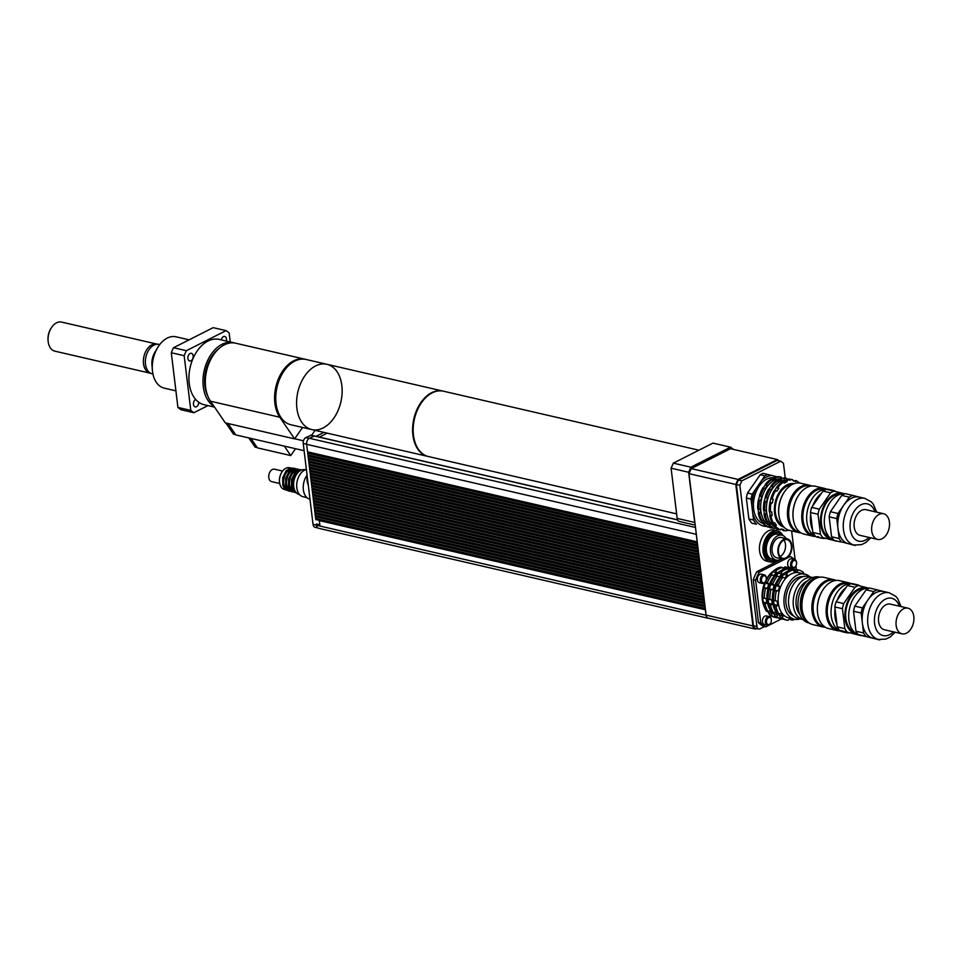 <?xml version="1.0" encoding="UTF-8"?>
<svg xmlns="http://www.w3.org/2000/svg" width="962" height="962" viewBox="0 0 962 962"><rect width="100%" height="100%" fill="white"/><g stroke="black" fill="none" stroke-linecap="round" stroke-linejoin="round"><path stroke-width="1.44" d="M198.761 402.26A3.92 2.585 -77 0 1 196.525 406.698A3.92 2.585 -77 0 1 195.202 406.89A3.92 2.585 -77 0 1 193.434 403.463A3.92 2.585 -77 0 1 195.647 399.446A3.92 2.585 -77 0 1 195.671 399.434M187.903 358.453A3.92 2.585 -77 0 1 191.414 353.307A3.92 2.585 -77 0 1 193.158 355.796A3.92 2.585 -77 0 1 189.646 360.954A3.92 2.585 -77 0 1 187.903 358.453M221.284 339.887A3.92 2.585 -77 0 1 223.4 336.64A3.92 2.585 -77 0 1 224.723 336.447A3.92 2.585 -77 0 1 226.31 341.041M173.509 347.727L213.167 327.657L226.046 330.627L186.387 350.697L173.509 347.727A44.685 29.437 103 0 0 171.296 352.729L184.175 355.7L190.789 410.401L177.922 407.419L171.296 352.729M230.231 341.955L229.136 332.948A44.685 29.437 103 0 0 226.046 330.627M177.922 407.419A44.685 29.437 103 0 0 181.012 409.74L193.891 412.71L207.948 405.603M186.387 350.697A44.685 29.437 103 0 0 184.175 355.7M190.789 410.401A44.685 29.437 103 0 0 193.891 412.71M51.443 327.657L50.998 328.343A13.324 8.778 103 0 0 48.1 340.897L48.196 341.702A14.923 9.824 -77 0 1 51.443 327.657A14.923 9.824 -77 0 1 61.568 322.078L156.59 344.023M149.88 373.112L54.846 351.154A14.923 9.824 -77 0 1 48.196 341.702M159.752 344.552L159.043 344.384A15.127 9.957 103 0 0 158.441 344.276L156.301 343.987A14.923 9.824 103 0 0 143.951 356.421A14.923 9.824 103 0 0 149.591 373.015L151.647 373.689A15.127 9.957 103 0 0 152.224 373.857L152.946 374.014M158.249 346.657L157.804 347.354A24.735 16.294 103 0 0 152.417 370.647L152.525 371.464A26.335 17.352 -77 0 1 158.249 346.657A26.335 17.352 -77 0 1 176.106 336.82L189.117 339.827M175.914 390.837L164.261 388.143A26.335 17.352 -77 0 1 152.525 371.464M234.463 342.977A33.514 22.078 103 0 0 233.309 342.664L219.264 339.418A33.514 22.078 103 0 0 190.211 367.111A33.514 22.078 103 0 0 204.172 404.737L214.55 407.13M233.309 342.664A33.514 22.078 103 0 0 205.146 367.003A33.514 22.078 103 0 0 213.949 406.253M158.441 344.276A15.127 9.957 103 0 0 145.923 356.878A15.127 9.957 103 0 0 151.647 373.689M156 350.529A15.127 9.957 103 0 0 152.188 367.003M154.894 352.97A14.839 9.776 103 0 0 152.273 364.333M225.854 423.003L233.489 434.163L235.642 434.656M248.797 437.926L255.086 447.102L257.227 447.595M276.01 403.15A31.926 21.02 -77 0 1 283.129 372.342M306.084 359.475A33.514 22.078 103 0 0 277.032 387.157A33.514 22.078 103 0 0 290.993 424.783L311.82 429.593A33.514 22.078 -77 0 1 297.859 391.967A33.514 22.078 -77 0 1 326.912 364.285A33.514 22.078 -77 0 1 341.811 385.233A33.514 22.078 -77 0 1 333.862 418.109A33.514 22.078 -77 0 1 311.82 429.593A33.514 22.078 -77 0 1 296.657 400.252A33.514 22.078 -77 0 1 315.608 365.933A33.514 22.078 -77 0 1 326.912 364.285L306.084 359.475M302.549 427.453L294.612 438.888L279.774 417.219A33.514 22.078 -77 0 1 278.679 378.294A33.514 22.078 -77 0 1 304.906 359.199A33.514 22.078 -77 0 1 305.495 359.355M304.906 359.199L235.642 343.206A33.514 22.078 103 0 0 209.415 362.289A33.514 22.078 103 0 0 210.51 401.214L225.336 422.895L294.612 438.888M250.95 438.419L257.407 447.859L290.752 455.567L295.514 448.713M284.295 446.127L290.752 455.567M304.112 450.697L235.822 434.932L227.994 423.508M207.828 396.152A31.121 20.503 -77 0 1 212.301 355.663A31.121 20.503 -77 0 1 218.795 348.725M311.52 435.449L315.067 430.351M294.697 438.768L303.475 440.8M307.155 475.865A14.37 9.464 103 0 0 308.273 485.052M705.411 609.391L316.306 519.516L319.384 520.538L319.901 525.697L316.39 524.879A4.81 3.163 -77 0 1 316.402 524.001L319.793 524.783M314.418 436.051L309.319 438.263A4.786 3.151 103 0 0 306.637 444.324L307.551 451.851L697.185 541.846L697.342 543.181L307.708 453.186L307.924 454.882L697.606 544.853L697.715 546.212L308.08 456.204L308.285 457.912L697.967 547.883L698.135 549.206L308.441 459.235L308.646 460.93L698.34 550.901L698.496 552.236L308.814 462.265L309.018 463.961L698.701 553.932L698.809 555.29L309.175 465.295L309.379 466.991L699.073 556.962L699.17 558.321L309.548 468.314L309.752 470.021L699.434 559.992L699.542 561.339L309.908 471.344L310.113 473.039L699.795 563.01L699.963 564.345L310.281 474.374L310.485 476.07L700.168 566.041L700.276 567.4L310.642 477.405L310.846 479.1L700.528 569.071L700.697 570.394L311.015 480.423L311.219 482.13L700.901 572.101L701.009 573.448L311.375 483.453L311.58 485.149L701.262 575.12L701.43 576.454L311.748 486.483L311.953 488.179L701.635 578.15L701.743 579.509L312.109 489.514L312.313 491.209L701.995 581.18L702.164 582.503L312.47 492.532L312.686 494.24L702.368 584.211L702.525 585.533L312.842 495.562L313.047 497.258L702.729 587.229L702.897 588.564L313.203 498.593L313.408 500.288L703.102 590.259L703.21 591.618L313.576 501.623L313.78 503.318L703.462 593.289L703.631 594.612L313.937 504.641L314.141 506.349L703.835 596.32L703.943 597.667L314.309 507.671L314.514 509.367L704.196 599.338L704.304 600.697L314.67 510.702L314.875 512.397L704.569 602.368L704.665 603.727L315.043 513.732L315.247 515.428L704.881 605.423L705.086 606.721L315.404 516.75L315.608 518.458L705.29 608.429L705.399 609.776L319.288 520.598M783.886 540.091A9.572 6.313 -77 0 1 785.208 549.037A9.572 6.313 -77 0 1 780.098 556.505M778.486 552.224A9.572 6.313 -77 0 1 787.072 539.646A9.572 6.313 -77 0 1 791.065 550.396A9.572 6.313 -77 0 1 782.755 558.297A9.572 6.313 -77 0 1 778.486 552.224M777.957 552.489A10.378 6.83 -77 0 1 787.253 538.864A10.378 6.83 -77 0 1 791.57 550.505A10.378 6.83 -77 0 1 782.575 559.078A10.378 6.83 -77 0 1 777.957 552.489M782.575 559.078L776.731 557.732A10.378 6.83 -77 0 1 772.101 551.142A10.378 6.83 -77 0 1 781.397 537.517L787.253 538.864M781.505 558.826A12.771 8.405 -77 0 1 776.19 560.064A12.771 8.405 -77 0 1 770.502 551.96A12.771 8.405 -77 0 1 781.938 535.185A12.771 8.405 -77 0 1 786.17 538.612M776.19 560.064L772.101 559.114A12.771 8.405 -77 0 1 766.401 551.01A12.771 8.405 -77 0 1 777.837 534.235L781.938 535.185M776.322 560.088A14.37 9.464 -77 0 1 771.74 560.666A14.37 9.464 -77 0 1 765.331 551.551A14.37 9.464 -77 0 1 778.198 532.683A14.37 9.464 -77 0 1 782.07 535.209M771.74 560.666L770.562 560.401A14.37 9.464 -77 0 1 764.165 551.286A14.37 9.464 -77 0 1 777.031 532.407L778.198 532.683M777.164 560.197A15.957 10.51 -77 0 1 775.588 561.171A15.957 10.51 -77 0 1 770.213 561.952A15.957 10.51 -77 0 1 763.551 544.035A15.957 10.51 -77 0 1 777.392 530.856A15.957 10.51 -77 0 1 782.876 535.485M770.213 561.952L766.702 561.147A15.957 10.51 -77 0 1 760.04 543.229A15.957 10.51 -77 0 1 773.881 530.038L777.392 530.856M766.51 526.37A25.854 17.027 -77 0 1 752.753 513.311L751.851 505.82A25.854 17.027 -77 0 1 755.483 489.393L761.591 480.579A25.854 17.027 -77 0 1 771.728 475.456L776.911 476.827M761.591 480.579L764.874 475.865L760.196 474.783L747.522 493.037L752.2 494.119L755.483 489.393M781.541 478.054L782.214 478.234M760.196 474.783A27.934 18.398 103 0 1 763.07 473.316L771.728 475.456M767.748 474.398A27.934 18.398 103 0 0 764.874 475.865M753.571 520.033A27.934 18.398 103 0 0 756.565 524.254L751.887 523.172A27.934 18.398 103 0 1 748.881 518.951L753.571 520.033L752.753 513.311M751.887 523.172L756.565 524.254M769.949 527.801A27.934 18.398 103 0 0 770.658 527.561M752.2 494.119A27.934 18.398 103 0 0 751.033 499.098L746.356 498.015A27.934 18.398 103 0 1 747.522 493.037M751.851 505.82L751.033 499.098M748.881 518.951L746.356 498.015M768.518 617.7A3.595 2.369 -77 0 1 771.332 619.805A3.595 2.369 -77 0 1 770.55 623.184A3.595 2.369 -77 0 1 766.726 623.123A3.595 2.369 -77 0 1 768.518 617.7M771.308 619.612A4.389 2.886 103 0 0 771.283 619.396A4.389 2.886 103 0 0 769.323 616.618A4.389 2.886 103 0 0 767.844 616.834A4.389 2.886 103 0 0 765.367 621.332A4.389 2.886 103 0 0 767.351 625.168A4.389 2.886 103 0 0 770.322 623.532A4.389 2.886 103 0 0 770.442 623.34M767.351 625.168L764.429 624.494A4.389 2.886 -77 0 1 762.433 620.646A4.389 2.886 -77 0 1 764.922 616.161A4.389 2.886 -77 0 1 766.401 615.945L769.323 616.618M766.281 578.042A3.595 2.369 -77 0 1 765.499 581.421A3.595 2.369 -77 0 1 761.772 581.613A3.595 2.369 -77 0 1 763.022 576.226A3.595 2.369 -77 0 1 766.281 578.03A3.595 2.369 -77 0 1 766.281 578.042L766.221 577.633A4.389 2.886 103 0 0 766.221 577.633A4.389 2.886 103 0 0 764.273 574.843A4.389 2.886 103 0 0 760.461 578.475A4.389 2.886 103 0 0 762.301 583.405A4.389 2.886 103 0 0 765.271 581.757A4.389 2.886 103 0 0 765.391 581.577M762.301 583.405L759.367 582.731A4.389 2.886 -77 0 1 757.539 577.801A4.389 2.886 -77 0 1 761.351 574.17L764.273 574.843M794.552 567.255A3.595 2.369 -77 0 1 791.738 565.151A3.595 2.369 -77 0 1 793.746 560.618A3.595 2.369 -77 0 1 796.56 562.71A3.595 2.369 -77 0 1 795.778 566.089A3.595 2.369 -77 0 1 794.552 567.255M796.536 562.517A4.389 2.886 103 0 0 796.512 562.301A4.389 2.886 103 0 0 794.552 559.523A4.389 2.886 103 0 0 790.752 563.155A4.389 2.886 103 0 0 792.58 568.073A4.389 2.886 103 0 0 794.059 567.857A4.389 2.886 103 0 0 795.55 566.438A4.389 2.886 103 0 0 795.67 566.257M792.58 568.073L789.658 567.4A4.389 2.886 -77 0 1 787.818 562.469A4.389 2.886 -77 0 1 791.63 558.85L794.552 559.523M793.83 616.101A20.346 13.408 -77 0 1 786.615 593.65A20.346 13.408 -77 0 1 802.945 576.647M809.884 576.875A23.148 15.248 103 0 0 804.881 574.122A23.148 15.248 103 0 0 784.824 593.241A23.148 15.248 103 0 0 794.468 619.215A23.148 15.248 103 0 0 800.168 618.939M777.344 617.616L777.128 617.82A25.733 16.943 -77 0 1 776.118 617.64L774.362 617.231A25.733 16.943 -77 0 1 769.504 614.79L771.259 615.199L772.282 613.552L770.045 611.026L766.389 611.243A25.733 16.943 -77 0 1 763.383 603.739L765.127 604.148L766.81 602.921L766.293 598.665L762.674 597.787L763.383 603.739M768.013 611.616L769.504 614.79M762.674 597.787A25.733 16.943 -77 0 1 763.66 588.263L767.387 588.395L768.77 584.03L767.375 582.587L765.632 582.178L763.66 588.263M765.632 582.178A25.733 16.943 -77 0 1 770.249 574.278L773.773 575.529L776.538 572.727L775.889 570.791L774.133 570.382L770.586 574.795M774.133 570.382A25.733 16.943 -77 0 1 780.615 567.123L782.371 567.532L783.549 569.239M786.627 569.071L786.7 567.315L784.944 566.907L782.936 568.35M784.944 566.907A25.733 16.943 -77 0 1 785.942 567.087L787.698 567.496A25.733 16.943 -77 0 1 790.151 568.374M786.7 567.315A25.733 16.943 -77 0 1 787.698 567.496M775.889 570.791A25.733 16.943 -77 0 1 782.371 567.532M767.375 582.587A25.733 16.943 -77 0 1 772.005 574.687M764.429 598.196A25.733 16.943 -77 0 1 765.415 588.672M768.145 611.652A25.733 16.943 -77 0 1 765.127 604.148M776.118 617.64A25.733 16.943 -77 0 1 771.259 615.199M782.779 618.867L782.563 619.083A25.733 16.943 -77 0 1 781.553 618.891L779.797 618.482A25.733 16.943 -77 0 1 774.927 616.041L776.683 616.45L777.717 614.802L775.48 612.277L771.825 612.505A25.733 16.943 -77 0 1 768.806 604.99L770.562 605.399L772.245 604.172L771.728 599.915L768.097 599.037L768.806 604.99M773.448 612.878L774.927 616.041M768.097 599.037A25.733 16.943 -77 0 1 769.095 589.526L772.811 589.646L774.206 585.293L772.811 583.838L771.055 583.429L769.095 589.526M771.055 583.429A25.733 16.943 -77 0 1 775.673 575.541L779.208 576.779L781.974 573.989L781.324 572.041L779.569 571.632L776.021 576.046M779.569 571.632A25.733 16.943 -77 0 1 786.05 568.386L787.806 568.782L788.972 570.49M792.063 570.322L792.123 568.566L790.367 568.157L788.371 569.612M790.367 568.157A25.733 16.943 -77 0 1 791.377 568.35L793.133 568.746A25.733 16.943 -77 0 1 795.586 569.624M792.123 568.566A25.733 16.943 -77 0 1 793.133 568.746M781.324 572.041A25.733 16.943 -77 0 1 787.806 568.782M772.811 583.838A25.733 16.943 -77 0 1 777.428 575.949M769.853 599.446A25.733 16.943 -77 0 1 770.851 589.922M773.58 612.902A25.733 16.943 -77 0 1 770.562 605.399M781.553 618.891A25.733 16.943 -77 0 1 776.683 616.45M789.381 618.001L790.56 619.708L792.315 620.117L792.568 618.734L789.465 618.903L787.986 620.334A25.733 16.943 -77 0 1 786.988 620.141A25.733 16.943 -77 0 1 782.118 617.7L783.152 616.053L780.916 613.528L777.248 613.756A25.733 16.943 -77 0 1 774.242 606.252L775.997 606.649L777.681 605.423L777.152 601.166L773.532 600.288L774.242 606.252M786.988 620.141L785.232 619.744A25.733 16.943 -77 0 1 780.362 617.303L782.118 617.7M778.871 614.129L780.362 617.303M773.532 600.288A25.733 16.943 -77 0 1 774.518 590.776L778.246 590.908L779.629 586.543L778.246 585.088L776.49 584.68L774.518 590.776M776.49 584.68A25.733 16.943 -77 0 1 781.108 576.791L784.631 578.042L787.397 575.24L786.748 573.292L784.992 572.895L781.457 577.308M784.992 572.895A25.733 16.943 -77 0 1 791.473 569.636L793.229 570.045L794.408 571.741L797.498 571.572L797.558 569.817L795.802 569.42L793.794 570.863M795.802 569.42A25.733 16.943 -77 0 1 796.813 569.6L798.568 570.009A25.733 16.943 -77 0 1 803.426 572.45L803.823 574.422M797.558 569.817A25.733 16.943 -77 0 1 798.568 570.009M786.748 573.292A25.733 16.943 -77 0 1 793.229 570.045M778.246 585.088A25.733 16.943 -77 0 1 782.864 577.2M775.288 600.697A25.733 16.943 -77 0 1 776.274 591.185M779.004 614.165A25.733 16.943 -77 0 1 775.997 606.649M794.792 619.287A25.733 16.943 -77 0 1 792.315 620.117M769.119 612.914A23.461 15.452 -77 0 1 767.411 611.483M764.273 606.878A23.461 15.452 -77 0 1 764.91 582.25M766.221 579.545A23.461 15.452 -77 0 1 773.929 570.803M774.614 614.441A23.461 15.452 -77 0 1 772.258 612.602M771.115 611.303A23.461 15.452 -77 0 1 767.82 589.309A23.461 15.452 -77 0 1 780.422 570.995M780.038 615.704A23.461 15.452 -77 0 1 777.681 613.852M776.538 612.553A23.461 15.452 -77 0 1 773.244 590.572A23.461 15.452 -77 0 1 785.846 572.246M794.468 619.215L788.66 617.881A23.148 15.248 -77 0 1 779.016 591.895A23.148 15.248 -77 0 1 799.073 572.787L804.881 574.122M777.717 614.802L774.53 614.069M783.152 616.053L779.966 615.319M772.282 613.552L769.107 612.818M777.152 601.166L773.989 600.432M771.728 599.915L768.554 599.182M772.245 604.172L769.059 603.439M777.681 605.423L774.494 604.689M766.81 602.921L763.636 602.176M766.293 598.665L763.119 597.931M779.629 586.543L776.466 585.81M774.206 585.293L771.031 584.559M772.811 589.646L769.636 588.912M778.246 590.908L775.059 590.163M767.387 588.395L764.201 587.662M768.77 584.03L765.608 583.297M787.397 575.24L784.234 574.506M781.974 573.989L778.799 573.256M776.538 572.727L773.376 571.993M797.498 571.572L794.323 570.839M790.391 569.937L788.888 569.588M784.968 568.686L783.465 568.338M788.9 556.192L790.235 556.505A37.506 24.699 -77 0 1 794.492 559.511M795.923 565.848L796.368 569.504M781.529 618.891L765.812 626.839A37.506 24.699 -77 0 1 760.81 623.099L755.627 580.29A37.506 24.699 -77 0 1 759.21 572.198L790.235 556.505M760.81 623.099L758.465 622.558A37.506 24.699 -77 0 0 763.479 626.298L765.812 626.839M758.465 622.558L753.294 579.749L755.627 580.29M753.294 579.749A37.506 24.699 -77 0 1 756.866 571.668L759.21 572.198M756.866 571.668L781.998 558.946M316.197 518.59L316.306 519.516M315.728 518.482L315.885 519.733M315.825 515.56L315.512 516.702L315.368 515.452M704.725 603.703L704.93 605.399L704.665 603.727M705.05 606.361L315.945 516.486M315.464 512.53L315.151 513.672L314.995 512.421M704.677 603.33L315.572 513.455M315.091 509.511L314.778 510.642L314.634 509.403M704.316 600.3L315.211 510.425M314.73 506.481L314.418 507.623L314.261 506.373M703.943 597.282L314.839 507.407M314.37 503.451L314.045 504.593L313.901 503.342M703.583 594.251L314.478 504.377M313.997 500.42L313.684 501.563L313.528 500.312M703.21 591.221L314.105 501.346M313.636 497.402L313.311 498.532L313.167 497.294M702.849 588.191L313.744 498.316M313.263 494.372L312.951 495.514L312.794 494.264M702.476 585.173L313.372 495.298M702.681 587.265L702.476 585.557L702.729 587.229M312.903 491.341L312.578 492.484L312.434 491.233M702.116 582.142L313.011 492.267M312.53 488.311L312.217 489.454L312.061 488.203M701.755 579.112L312.65 489.237M312.169 485.293L311.844 486.423L311.7 485.185M701.382 576.082L312.277 486.207M311.796 482.263L311.484 483.405L311.327 482.154M701.021 573.063L311.916 483.189M311.435 479.232L311.123 480.375L310.966 479.124M700.649 570.033L311.544 480.158M311.063 476.202L310.75 477.344L310.594 476.094M700.288 567.003L311.183 477.128M310.702 473.184L310.389 474.314L310.233 473.076M699.915 563.972L310.81 474.098M310.329 470.153L310.017 471.296L309.872 470.045M699.554 560.954L310.449 471.079M309.968 467.123L309.656 468.266L309.499 467.015M699.182 557.924L310.077 468.049M309.608 464.093L309.283 465.235L309.139 463.985M698.821 554.894L309.716 465.019M309.235 461.075L308.922 462.205L308.766 460.966M698.448 551.875L309.343 461.988M698.652 553.956L698.448 552.26L698.701 553.932M308.874 458.044L308.549 459.187L308.405 457.936M698.087 548.845L308.982 458.97M308.501 455.014L308.189 456.156L308.032 454.906M697.715 545.815L308.61 455.94M708.946 618.326A4.786 3.151 -77 0 1 708.2 618.277A4.786 3.151 -77 0 1 706.06 615.247L705.399 609.776M705.459 609.752L706.108 615.115A4.786 3.151 103 0 0 708.236 618.157L755.038 628.968A4.786 3.151 -77 0 1 752.909 625.925L735.786 484.463L738.022 479.413L777.308 459.523L779.016 460.798M697.402 543.157L697.606 544.853M697.546 544.877L697.342 543.181M697.763 546.175L697.967 547.883M697.919 547.907L697.715 546.212M698.135 549.206L698.34 550.901M698.28 550.937L698.075 549.23M698.857 555.266L699.073 556.962M699.013 556.986L698.809 555.29M699.23 558.285L699.434 559.992M699.386 560.016L699.17 558.321M699.59 561.315L699.795 563.01M699.747 563.047L699.542 561.339M699.963 564.345L700.168 566.041M700.12 566.065L699.903 564.369M700.324 567.376L700.528 569.071M700.48 569.095L700.276 567.4M700.697 570.394L700.901 572.101M700.841 572.125L700.637 570.43M701.057 573.424L701.262 575.12M701.214 575.156L701.009 573.448M701.43 576.454L701.635 578.15M701.575 578.174L701.37 576.478M701.791 579.485L701.995 581.18M701.947 581.204L701.743 579.509M702.164 582.503L702.368 584.211M702.308 584.235L702.104 582.539M702.897 588.564L703.102 590.259M703.042 590.283L702.837 588.588M703.258 591.594L703.462 593.289M703.414 593.313L703.21 591.618M703.631 594.612L703.835 596.32M703.775 596.344L703.571 594.648M703.992 597.642L704.196 599.338M704.148 599.374L703.943 597.667M704.352 600.673L704.569 602.368M704.509 602.392L704.304 600.697M316.39 524.879L316.438 525.24A4.786 3.151 103 0 0 318.566 528.282L708.2 618.277M307.708 453.186L308.141 451.984M307.672 451.875L307.816 453.126M697.185 541.846L696.272 534.319A4.786 3.151 -77 0 1 696.223 533.489L697.234 541.822M697.354 542.784L308.249 452.91M327.176 433.14L319.372 437.097M705.086 606.721L705.29 608.429M705.242 608.453L705.038 606.757M323.881 432.383L316.077 436.327M310.822 435.365L305.82 437.602A4.63 3.054 103 0 0 303.234 443.458L313.035 524.386A4.63 3.054 103 0 0 315.091 527.32L317.821 527.946M735.786 484.463L688.984 473.653L696.223 533.489M764.537 626.551L760.076 628.799A3.992 2.633 -77 0 1 758.729 629.004L755.218 628.186A3.992 2.633 -77 0 1 753.438 625.661L736.363 484.499L738.335 480.038L741.834 480.856L780.687 461.195L783.453 463.251L785.245 478.066M738.335 480.038L777.176 460.377L780.687 461.195M791.642 530.928L795.129 559.752M758.729 629.004A3.992 2.633 -77 0 1 756.95 626.466L739.874 485.305L741.834 480.856M736.363 484.499L739.874 485.305M756.938 628.583L756.661 628.727A4.786 3.151 -77 0 1 755.038 628.968M688.984 473.653L691.221 468.602L738.022 479.413M691.221 468.602L730.507 448.713L777.308 459.523M428.126 456.457A33.514 22.078 -77 0 1 427.837 456.397A33.514 22.078 -77 0 1 412.662 427.044A33.514 22.078 -77 0 1 431.625 392.724A33.514 22.078 -77 0 1 442.917 391.077A33.514 22.078 -77 0 1 443.217 391.149M695.045 523.761A4.786 3.151 -77 0 1 694.72 522.462L688.648 472.258L690.872 467.207L730.495 447.162L712.938 443.109L673.328 463.155L671.091 468.205L677.176 518.41A4.786 3.151 103 0 0 679.304 521.452L695.213 525.12M730.495 447.162L733.489 449.41M690.872 467.207L673.328 463.155M688.648 472.258L671.091 468.205M698.905 450.204L443.506 391.209A33.514 22.078 103 0 0 432.215 392.857A33.514 22.078 103 0 0 413.251 427.176A33.514 22.078 103 0 0 428.415 456.529L676.623 513.864M812.926 536.171L804.148 534.138A24.579 16.186 -77 0 1 793.193 518.578A24.579 16.186 -77 0 1 793.193 518.542A24.579 16.186 -77 0 1 798.544 495.43A24.579 16.186 -77 0 1 815.211 486.243L823.989 488.275A24.579 16.186 103 0 0 801.971 520.562A24.579 16.186 103 0 0 812.926 536.171A24.579 16.186 103 0 0 815.451 536.447M793.169 518.374A23.785 15.669 -77 0 1 793.145 518.169A23.785 15.669 -77 0 1 798.316 495.779A23.785 15.669 -77 0 1 798.436 495.598M826.382 489.129A24.579 16.186 103 0 0 823.989 488.275M814.032 535.606L813.684 535.521A23.785 15.669 -77 0 1 803.09 520.43A23.785 15.669 -77 0 1 824.398 489.189L824.735 489.261M879.112 514.393A13.167 8.67 -77 0 1 883.549 513.744A13.167 8.67 -77 0 1 889.032 528.523A13.167 8.67 -77 0 1 877.621 539.405A13.167 8.67 -77 0 1 871.668 527.873A13.167 8.67 -77 0 1 879.112 514.393M877.621 539.405L860.076 535.353A13.167 8.67 -77 0 1 854.112 523.821A13.167 8.67 -77 0 1 861.555 510.329A13.167 8.67 -77 0 1 865.992 509.692L883.549 513.744M762.758 522.138L764.874 522.619L764.008 523.581L762.83 523.316L761.038 519.612M761.94 520.562A25.938 17.088 -77 0 1 759.475 513.516L758.296 513.239A25.938 17.088 -77 0 0 760.762 520.298L763.155 520.105L764.874 522.619M768.518 523.46L770.634 523.953L769.756 524.915L768.59 524.639L766.786 520.947M767.688 521.897A25.938 17.088 -77 0 1 765.223 514.838L764.056 514.574A25.938 17.088 -77 0 0 766.522 521.62L768.903 521.428L770.634 523.953M773.448 523.22A25.938 17.088 -77 0 1 770.983 516.173L769.804 515.909A25.938 17.088 -77 0 0 772.27 522.955L774.663 522.763L776.382 525.276L775.516 526.238L774.338 525.973L772.546 522.27M774.266 524.795L776.382 525.276M772.378 527.008L771.897 528.018L770.718 527.741L769.768 526.382M762.83 523.316A25.938 17.088 -77 0 0 767.676 526.935L770.502 526.503M778.126 528.33L777.645 529.34L776.478 529.076L775.516 527.717M768.59 524.639A25.938 17.088 -77 0 0 773.436 528.27L776.25 527.837M774.338 525.973A25.938 17.088 -77 0 0 779.184 529.593L781.336 528.992L783.874 529.665L783.405 530.675L781.276 529.04M781.769 529.172L783.874 529.665M781.757 478.318L779.99 476.791A25.938 17.088 -77 0 0 774.073 477.561L775.24 477.825L775.564 479.076L772.895 480.435L770.863 479.184A25.938 17.088 -77 0 0 765.451 484.151L767.351 485.509L765.259 488.528L762.938 487.77A25.938 17.088 -77 0 0 759.475 495.586L761.724 496.536L760.762 500.408L758.333 500.228L759.607 496.043L761.724 496.536M787.505 479.653L785.75 478.114A25.938 17.088 -77 0 0 779.821 478.884L780.988 479.16L781.324 480.411L778.643 481.758L776.611 480.507A25.938 17.088 -77 0 0 771.199 485.473L773.099 486.844L771.007 489.862L768.686 489.093A25.938 17.088 -77 0 0 765.235 496.921L767.472 497.871L766.522 501.743L764.093 501.563L765.355 497.378L767.472 497.871M782.058 478.475L784.21 477.861L784.174 478.956M787.806 479.797L788.792 478.92L789.958 479.196L789.922 480.291M793.566 481.132L795.718 480.519L795.682 481.613L791.498 479.449A25.938 17.088 -77 0 0 785.581 480.218L786.748 480.483L787.072 481.734L784.403 483.092L782.371 481.842A25.938 17.088 -77 0 0 776.959 486.808L778.859 488.167L776.767 491.185L774.446 490.428A25.938 17.088 -77 0 0 770.983 498.244L773.232 499.194L772.27 503.066L769.841 502.885L770.983 498.244M770.778 479.942L773.448 478.595L775.564 479.076M776.526 481.277L779.208 479.918L781.324 480.411M773.448 478.595L774.073 477.561M779.208 479.918L779.821 478.884M782.286 482.599L785.581 480.218M784.956 481.253L787.072 481.734M763.143 488.047L765.235 485.028L767.351 485.509M768.891 489.369L770.995 486.351L773.099 486.844M765.235 485.028L765.451 484.151M770.995 486.351L771.199 485.473M774.65 490.704L776.959 486.808M776.743 487.686L778.859 488.167M758.657 499.927L760.762 500.408M764.405 501.25L766.522 501.743M771.115 498.701L773.232 499.194M770.165 502.585L772.27 503.066M771.019 503.162A25.938 17.088 -77 0 0 770.442 511.748L769.275 511.483A25.938 17.088 -77 0 1 769.841 502.885M772.161 498.52A25.938 17.088 -77 0 1 775.612 490.692M778.126 487.073A25.938 17.088 -77 0 1 783.537 482.106M786.748 480.483A25.938 17.088 -77 0 1 792.676 479.713M795.718 480.519A25.938 17.088 -77 0 1 799.47 483.008M788.587 530.158A25.938 17.088 -77 0 1 783.405 530.675M780.35 529.87A25.938 17.088 -77 0 1 775.516 526.238M784.066 527.2A22.342 14.719 -77 0 1 774.566 513.131A22.342 14.719 -77 0 1 794.119 483.682M770.442 511.748L771.692 511.856L771.945 513.708L772.137 515.548L770.983 516.173M765.259 501.827A25.938 17.088 -77 0 0 764.694 510.425L763.515 510.149A25.938 17.088 -77 0 1 764.093 501.563M766.401 497.186A25.938 17.088 -77 0 1 769.865 489.369M772.366 485.75A25.938 17.088 -77 0 1 777.789 480.784M780.988 479.16A25.938 17.088 -77 0 1 786.916 478.391M781.637 529.136A25.938 17.088 -77 0 1 781.036 529.256M778.787 529.425A25.938 17.088 -77 0 1 777.645 529.34M774.602 528.535A25.938 17.088 -77 0 1 769.756 524.915M775.264 526.96A24.339 16.029 -77 0 1 766.63 512.289A24.339 16.029 -77 0 1 786.098 480.038M764.694 510.425L765.932 510.521L766.197 512.385L766.377 514.213L765.223 514.838M759.511 500.505A25.938 17.088 -77 0 0 758.934 509.09L757.767 508.826A25.938 17.088 -77 0 1 758.333 500.228M760.653 495.863A25.938 17.088 -77 0 1 764.105 488.035M766.618 484.415A25.938 17.088 -77 0 1 772.029 479.449M775.24 477.825A25.938 17.088 -77 0 1 781.168 477.056M775.889 527.813A25.938 17.088 -77 0 1 775.288 527.922M773.039 528.09A25.938 17.088 -77 0 1 771.897 528.018M768.842 527.212A25.938 17.088 -77 0 1 764.008 523.581M769.504 525.625A24.339 16.029 -77 0 1 760.87 510.954A24.339 16.029 -77 0 1 780.35 478.703M758.934 509.09L760.184 509.199L760.437 511.05L760.629 512.89L759.475 513.516M758.296 513.239L758.513 512.397L760.629 512.89M758.513 512.397L758.08 508.898M764.056 514.574L764.261 513.732L766.377 514.213M764.261 513.732L763.84 510.221M769.804 515.909L770.021 515.055L772.137 515.548M770.021 515.055L769.588 511.556M800.853 532.78A24.254 15.981 -77 0 1 798.484 532.503L789.706 530.483A24.254 15.981 -77 0 1 778.907 515.115A24.254 15.981 -77 0 1 784.174 492.267A24.254 15.981 -77 0 1 800.637 483.201L809.403 485.233A24.254 15.981 -77 0 1 811.651 486.026M778.907 515.115A24.254 15.981 -77 0 1 778.895 515.079L778.799 514.309A22.667 14.923 103 0 1 778.799 514.261A22.667 14.923 103 0 1 783.729 492.953L784.174 492.267M798.484 532.503A24.254 15.981 -77 0 1 787.674 517.111A24.254 15.981 -77 0 1 809.403 485.233M782.395 525.144A21.068 13.877 -77 0 1 775.42 512.698A21.068 13.877 -77 0 1 791.714 484.8M762.998 523.496A23.545 15.512 -77 0 1 753.643 508.886A23.545 15.512 -77 0 1 773.917 477.801M839.177 538.54L831.565 536.784L829.148 516.834L836.76 518.59L839.177 538.54A26.251 17.292 -77 0 0 841.449 541.871L855.182 545.502L841.449 541.871M838.01 513.467L830.41 511.712L841.726 495.406L849.338 497.162L838.01 513.467A26.251 17.292 -77 0 0 836.76 518.59M859.571 497.15L845.261 493.614A26.251 17.292 -77 0 0 841.726 495.406M820.454 534.211L812.842 532.455L810.437 512.505L818.037 514.273L820.454 534.211A26.251 17.292 103 0 0 822.726 537.542L836.459 541.173L822.726 537.542M819.299 509.151L811.687 507.395L823.003 491.077L830.615 492.833L819.299 509.151A26.251 17.292 103 0 0 818.037 514.273M844.564 493.783L826.538 489.297A26.251 17.292 -77 0 0 823.003 491.077M810.437 512.505A26.251 17.292 -77 0 1 811.687 507.395M815.127 535.786A26.251 17.292 -77 0 1 812.842 532.455M834.15 491.053A26.251 17.292 103 0 0 830.615 492.833M840.872 541.967L835.184 540.656A23.942 15.765 -77 0 1 824.542 525.685A23.942 15.765 -77 0 1 830.218 502.212A23.942 15.765 -77 0 1 844.78 493.807M829.148 516.834A26.251 17.292 -77 0 1 830.41 511.712M833.85 540.115A26.251 17.292 -77 0 1 831.565 536.784M876.719 512.169L873.268 504.136L871.404 501.972L864.91 498.376A23.942 15.765 103 0 0 843.47 529.834A23.942 15.765 103 0 0 854.136 545.033L848.64 543.758A23.942 15.765 -77 0 1 848.316 543.686A23.942 15.765 -77 0 1 837.962 528.559A23.942 15.765 -77 0 1 843.674 505.315A23.942 15.765 -77 0 1 859.415 497.113A23.942 15.765 -77 0 1 859.739 497.186M849.338 497.162A26.251 17.292 -77 0 1 852.873 495.37M832.178 539.442A23.485 15.476 -77 0 1 820.718 524.362A23.485 15.476 -77 0 1 826.586 501.166A23.485 15.476 -77 0 1 842.724 493.771M829.809 537.626A22.342 14.719 -77 0 1 821.488 523.965A22.342 14.719 -77 0 1 839.802 494.372M812.517 529.737A24.579 16.186 -77 0 1 810.629 522.57A24.579 16.186 -77 0 1 810.665 514.417M812.782 505.82A24.579 16.186 -77 0 1 821.416 493.374M829.653 490.007A24.579 16.186 -77 0 1 832.647 490.271A24.579 16.186 -77 0 1 835.569 491.414M825.011 538.395A24.579 16.186 -77 0 1 821.584 538.167A24.579 16.186 -77 0 1 817.808 536.495M821.584 538.167L817.832 537.301A24.579 16.186 -77 0 1 806.877 521.705A24.579 16.186 -77 0 1 828.895 489.405L832.647 490.271M800.336 532.443L799.53 532.251A23.785 15.669 -77 0 1 788.936 517.195A23.785 15.669 -77 0 1 788.924 517.159A23.785 15.669 -77 0 1 794.107 494.805A23.785 15.669 -77 0 1 810.232 485.918L811.05 486.099M788.912 517.039A23.148 15.248 -77 0 1 788.9 516.871A23.148 15.248 -77 0 1 788.888 516.834A23.148 15.248 -77 0 1 793.927 495.081A23.148 15.248 -77 0 1 794.023 494.937M796.115 530.796A23.617 15.56 -77 0 1 788.563 516.991A23.617 15.56 -77 0 1 806.529 485.738M837.313 630.591L828.547 628.559A24.579 16.186 -77 0 1 817.592 612.998A24.579 16.186 -77 0 1 822.931 589.85A24.579 16.186 -77 0 1 839.61 580.663L848.376 582.695A24.579 16.186 103 0 0 827.067 602.994A24.579 16.186 103 0 0 837.313 630.591A24.579 16.186 103 0 0 839.838 630.868M817.568 612.794A23.785 15.669 -77 0 1 817.544 612.59A23.785 15.669 -77 0 1 822.714 590.199A23.785 15.669 -77 0 1 822.823 590.031M850.769 583.549A24.579 16.186 103 0 0 848.376 582.695M838.419 630.026L838.082 629.954A23.785 15.669 -77 0 1 828.174 603.258A23.785 15.669 -77 0 1 848.785 583.609L849.121 583.681M906.457 633.176A13.167 8.67 -77 0 1 902.019 633.826A13.167 8.67 -77 0 1 896.524 619.047A13.167 8.67 -77 0 1 907.936 608.164A13.167 8.67 -77 0 1 913.9 619.696A13.167 8.67 -77 0 1 906.457 633.176M902.019 633.826L884.463 629.773A13.167 8.67 -77 0 1 878.979 614.983A13.167 8.67 -77 0 1 890.391 604.112L907.936 608.164M879.569 639.922L858.236 634.535L879.569 639.922A26.251 17.292 -77 0 0 880.11 639.718M863.563 632.96L855.964 631.204L853.547 611.255L861.146 613.01L863.563 632.96A26.251 17.292 -77 0 0 865.848 636.291M883.97 591.57L869.66 588.035A26.251 17.292 -77 0 0 866.125 589.826L873.724 591.582L862.409 607.9L854.797 606.132L866.125 589.826M860.858 635.593L839.513 630.206L860.858 635.593A26.251 17.292 103 0 0 861.231 635.461M844.84 628.631L837.241 626.875L834.824 606.938L842.435 608.693L844.84 628.631A26.251 17.292 103 0 0 847.125 631.962M868.963 588.203L850.937 583.718A26.251 17.292 -77 0 0 847.402 585.509L855.002 587.265L843.686 603.571L836.086 601.815L847.402 585.509M839.513 630.206A26.251 17.292 -77 0 1 837.241 626.875M834.824 606.938A26.251 17.292 -77 0 1 836.086 601.815M843.686 603.571A26.251 17.292 103 0 0 842.435 608.693M858.537 585.473A26.251 17.292 103 0 0 855.002 587.265M865.259 636.387L859.571 635.076A23.942 15.765 -77 0 1 849.41 609.09A23.942 15.765 -77 0 1 869.167 588.227M853.547 611.255A26.251 17.292 -77 0 1 854.797 606.132M858.236 634.535A26.251 17.292 -77 0 1 855.964 631.204M901.105 606.589L897.63 598.52L895.766 596.368L889.309 592.808A23.942 15.765 103 0 0 868.554 612.578A23.942 15.765 103 0 0 878.534 639.453L873.027 638.191A23.942 15.765 -77 0 1 872.714 638.107A23.942 15.765 -77 0 1 862.361 622.991A23.942 15.765 -77 0 1 868.061 599.735A23.942 15.765 -77 0 1 883.801 591.534A23.942 15.765 -77 0 1 884.126 591.618M861.146 613.01A26.251 17.292 -77 0 1 862.409 607.9M873.724 591.582A26.251 17.292 -77 0 1 877.26 589.79M856.565 633.874A23.485 15.476 -77 0 1 845.418 609.15A23.485 15.476 -77 0 1 867.111 588.191M854.208 632.046A22.342 14.719 -77 0 1 846.524 607.491A22.342 14.719 -77 0 1 864.189 588.792M849.398 632.828A24.579 16.186 -77 0 1 845.971 632.587A24.579 16.186 -77 0 1 842.207 630.916M836.904 624.158A24.579 16.186 -77 0 1 835.052 608.838M837.168 600.24A24.579 16.186 -77 0 1 845.814 587.794M854.052 584.439A24.579 16.186 -77 0 1 857.034 584.692A24.579 16.186 -77 0 1 859.956 585.834M845.971 632.587L842.231 631.721A24.579 16.186 -77 0 1 831.986 604.136A24.579 16.186 -77 0 1 853.294 583.826L857.034 584.692M824.735 626.863L823.917 626.683A23.785 15.669 -77 0 1 813.323 611.616A23.785 15.669 -77 0 1 818.506 589.225A23.785 15.669 -77 0 1 834.631 580.339L835.437 580.519M813.311 611.459A23.148 15.248 -77 0 1 813.287 611.291A23.148 15.248 -77 0 1 818.325 589.502A23.148 15.248 -77 0 1 818.409 589.357M820.502 625.216A23.617 15.56 -77 0 1 813.648 599.903A23.617 15.56 -77 0 1 830.915 580.158M825.252 627.2A24.254 15.981 -77 0 1 822.883 626.923A24.254 15.981 -77 0 1 812.77 599.699A24.254 15.981 -77 0 1 833.801 579.653A24.254 15.981 -77 0 1 836.05 580.447M822.883 626.923L812.938 624.627A24.254 15.981 -77 0 1 802.825 597.402A24.254 15.981 -77 0 1 823.857 577.356L833.801 579.653M805.687 619.396A22.739 14.983 -77 0 1 801.695 597.137A22.739 14.983 -77 0 1 815.054 578.883M808.741 622.642A23.545 15.512 -77 0 1 801.178 597.017A23.545 15.512 -77 0 1 819.215 577.308M809.331 623.063L808.645 622.907A23.545 15.512 -77 0 1 798.833 596.476A23.545 15.512 -77 0 1 819.251 577.032L819.937 577.188M799.759 614.357A19.156 12.614 -77 0 1 796.74 595.995A19.156 12.614 -77 0 1 807.515 580.82M812.722 577.537L808.044 576.454A21.585 14.214 -77 0 0 789.333 594.288A21.585 14.214 -77 0 0 798.328 618.506L803.005 619.588A21.585 14.214 -77 0 1 803.005 619.588A21.585 14.214 -77 0 1 794.011 595.358A21.585 14.214 -77 0 1 812.722 577.537A21.585 14.214 -77 0 1 812.77 577.549M309.992 499.254A14.923 9.824 -77 0 1 303.367 489.79A14.923 9.824 -77 0 1 307.07 475.096M306.962 497.643L303.078 496.741A14.033 9.247 -77 0 1 296.837 483.201A14.033 9.247 -77 0 1 306.385 469.444M285.293 489.694L284.536 489.526A11.171 7.359 -77 0 1 279.557 482.455A11.171 7.359 -77 0 1 281.986 471.921A11.171 7.359 -77 0 1 289.562 467.748L290.32 467.929M281.878 472.101A10.378 6.83 103 0 0 281.758 472.27A10.378 6.83 103 0 0 279.509 482.046A10.378 6.83 103 0 0 279.533 482.239M299.615 494.648L299.386 494.588A12.771 8.405 -77 0 1 293.699 486.507A12.771 8.405 -77 0 1 296.476 474.482A12.771 8.405 -77 0 1 305.134 469.709L305.363 469.769M293.699 486.507L293.59 485.69A11.171 7.359 -77 0 1 296.031 475.168L296.476 474.482M295.238 491.317A11.171 7.359 -77 0 1 292.869 479.978A11.171 7.359 -77 0 1 299.976 470.839M294.011 491.666A11.171 7.359 -77 0 1 289.935 479.304A11.171 7.359 -77 0 1 299.014 469.973M291.077 490.993A11.171 7.359 -77 0 1 287.013 478.631A11.171 7.359 -77 0 1 296.092 469.3M288.155 490.319A11.171 7.359 -77 0 1 284.091 477.958A11.171 7.359 -77 0 1 293.169 468.626M279.726 483.501L271.621 481.625A6.385 4.209 -77 0 1 268.963 474.458A6.385 4.209 -77 0 1 274.495 469.191L282.6 471.055M210.51 401.214L279.774 417.219M706.06 615.247L316.438 525.24M696.272 534.319L306.637 444.324M313.72 436.039L310.425 435.269M309.127 438.371L305.82 437.602M306.637 444.24L303.234 443.458M316.426 525.168L313.035 524.386M677.609 519.937L313.925 435.942M695.502 527.465L309.319 438.263M753.438 625.661L756.95 626.466M706.108 615.115L752.909 625.925M694.72 522.462L677.176 518.41M868.999 537.409A19.156 12.614 -77 0 1 850.192 529.016A19.156 12.614 -77 0 1 859.27 505.772A19.156 12.614 -77 0 1 874.927 511.748M893.385 631.83A19.156 12.614 -77 0 1 875.745 628.27A19.156 12.614 -77 0 1 881.889 601.635A19.156 12.614 -77 0 1 899.314 606.168M313.84 435.978L310.642 435.245M677.549 519.829L314.189 435.894M442.917 391.077L326.912 364.285M427.837 456.397L311.82 429.593M854.136 545.033L861.567 544.636L865.908 542.472L870.79 537.818M864.91 498.376L859.415 497.113M878.534 639.453L885.954 639.069L890.295 636.892L895.177 632.25M889.309 592.808L883.801 591.534M296.717 493.157L294.011 491.666L291.546 487.349L291.51 479.617L294.925 472.763L299.086 469.961L302.104 469.829M295.334 492.628L291.077 490.993L288.624 486.664L288.588 478.932L292.003 472.089L296.164 469.276L300.637 469.697M292.412 491.955L288.155 490.319L285.69 485.99L285.666 478.258L289.069 471.416L293.23 468.602L297.715 469.023M289.49 491.281L285.233 489.646L282.768 485.317L282.744 477.585L286.147 470.743L290.308 467.929L294.781 468.35"/></g></svg>
